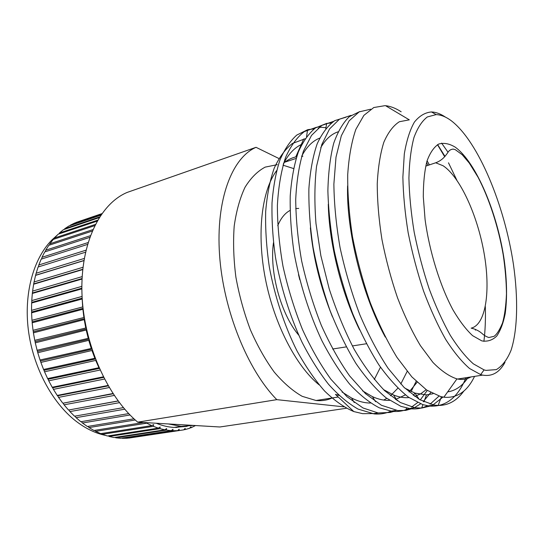 <?xml version="1.0" encoding="UTF-8"?>
<svg xmlns="http://www.w3.org/2000/svg" width="544" height="544" viewBox="0 0 544 544"><rect width="100%" height="100%" fill="white"/><g stroke="black" fill="none" stroke-linecap="round" stroke-linejoin="round"><path stroke-width="0.82" d="M380.474 367.207L374.292 379.508M305.082 138.761L292.366 143.494C285.301 149.07 279.256 157.27 274.237 168.103C269.899 180.479 267.05 194.942 265.683 211.5C265.248 229.106 266.478 247.69 269.375 267.254C274.863 296.698 284.546 325.944 296.922 350.764C305.66 366.574 314.901 380.004 324.639 391.068C334.546 400.683 344.27 407.517 353.811 411.57L362.678 413.671L371.668 413.59M463.876 391.034C456.885 400.724 448.304 405.532 438.124 405.457L433.942 405.049L419.512 399.554L403.893 387.226L388.13 368.329C378.026 353.056 368.601 335.22 359.856 314.82C351.676 293.08 345.086 270.694 340.075 247.663C336.212 225.386 334.145 204.204 333.873 184.124L336.002 157.175L341.319 135.796L349.16 120.809L359.149 111.88L370.729 109.188M359.74 111.574L349.309 116.695C343.094 122.686 337.906 131.512 333.737 143.174C330.262 156.645 328.311 172.516 327.882 190.781C328.413 209.841 330.534 229.833 334.254 250.75C338.994 272.299 345.148 293.291 352.723 313.738C360.856 333.091 369.607 350.18 378.978 365.01C388.79 378.685 398.677 389.45 408.646 397.297L422.783 404.607L429.468 406.082C445.652 407.143 457.817 397.684 465.977 377.72M475.415 330.181L475.456 329.378M426.557 162.561L428.012 165.342M442.966 397.072L433.038 404.892M430.95 405.872L421.661 408.075L414.875 407.748L400.316 402.499L384.635 390.674C373.925 379.535 363.732 365.67 354.062 349.085C344.726 331.004 336.45 310.971 329.242 288.993L320.851 255.666L315.969 223.462C314.364 202.667 314.554 183.614 316.554 166.301L321.796 144.561L329.582 128.921L339.51 119.15L351.104 115.348M346.052 117.178L334.764 120.639C327.869 125.616 321.994 133.368 317.138 143.908C312.888 156.284 310.134 171.244 308.883 188.782C308.638 207.359 310.039 226.923 313.092 247.472C317.179 268.763 322.83 289.789 330.045 310.556C337.96 330.412 346.596 348.051 355.953 363.474C365.792 377.774 375.856 389.246 386.152 397.902L400.921 406.354L410.577 408.755C416.527 409.374 422.103 408.381 427.305 405.756M430.066 404.172L438.988 396.134M430.732 392.571L423.259 401.554M420.6 403.832L414.453 407.687M412.76 408.442L405.722 410.394L397.746 410.564L381.453 405.28L365.561 393.72L349.622 375.911C339.442 361.474 330.004 344.604 321.3 325.292C313.167 304.64 306.626 283.247 301.682 261.106C297.881 239.578 295.888 219.021 295.712 199.444C296.609 180.717 299.193 164.601 303.464 151.082L311.522 135.388L321.715 125.446L333.588 121.366M331.262 123.06L326.679 123.393L315.615 127.826C308.897 133.246 303.151 141.27 298.384 151.892C294.216 164.22 291.496 178.901 290.224 195.928C289.904 213.874 291.176 232.71 294.025 252.423C299.499 282.894 309.339 314.01 321.864 340.612C330.426 357.17 339.646 371.627 349.52 383.976C359.625 394.842 369.573 402.805 379.352 407.85L392.149 411.359C398.058 411.93 403.628 410.985 408.857 408.524M411.563 407.075L417.615 402.567M420.24 399.969L427.264 390.449M414.882 393.081L413.324 395.427M393.618 411.475L390.266 412.447L378.128 412.957L363.059 407.993L346.963 396.685L330.888 379.222C320.64 365.051 311.175 348.486 302.478 329.521C294.372 309.223 287.878 288.17 283.009 266.356C279.296 245.12 277.42 224.822 277.379 205.462C278.419 186.912 281.16 170.898 285.593 157.413C290.734 145.867 296.99 137.251 304.354 131.587L316.486 127.255M307.598 129.73L296.8 135.062C290.285 140.862 284.696 149.11 280.031 159.793C275.964 172.054 273.299 186.436 272.02 202.939C271.653 220.259 272.802 238.367 275.468 257.264C280.595 286.443 289.918 316.254 301.94 342.006C310.189 358.095 319.09 372.239 328.658 384.431C338.511 395.325 348.323 403.546 358.081 409.095L374.17 413.902C380.038 414.426 385.601 413.528 390.844 411.203M411.108 391.571L416.14 381.33M319.376 127.085L325.931 127.718M314.194 128.84L307.884 129.656M441.606 143.126L448.066 152.293M470.907 376.951C466.908 379.222 462.468 379.909 457.592 379.025L456.953 378.896C449.344 376.448 441.347 370.96 432.956 362.433L420.41 345.624C412.162 331.806 404.532 315.88 397.535 297.84C391.095 278.97 385.9 259.542 381.956 239.557C378.862 219.769 377.291 201.171 377.244 183.75C378.073 167.464 380.276 153.626 383.846 142.229C388.096 132.471 393.271 125.637 399.371 121.727L409.306 119.843L385.546 105.699C390.606 106.264 395.814 108.29 401.166 111.778M437.634 144.609L444.965 156.386M448.494 162.806L456.783 180.064M485.323 306.598C485.697 319.049 485.228 330.636 483.908 341.374M474.552 376.38C467.391 391.224 457.361 398.194 444.455 397.276L440.674 396.596L426.659 390.048L411.842 376.883L396.984 357.394C387.24 341.367 378.318 323.109 370.233 302.607C362.787 281.119 356.871 259.148 352.485 236.701C349.132 214.635 347.541 193.963 347.711 174.678C348.874 156.856 351.58 141.753 355.844 129.39L363.875 115.389L373.782 107.528L385.043 105.652M505.009 362.338C499.501 372.497 492.055 376.754 482.671 375.108L480.658 374.592L469.54 368.492C461.672 361.644 453.716 351.934 445.665 339.368C437.73 325.298 430.365 309.196 423.565 291.074C417.282 272.156 412.155 252.729 408.17 232.784C404.981 213.058 403.213 194.494 402.873 177.099L404.308 153.959C406.538 140.617 409.897 129.996 414.392 122.101C419.41 115.872 425.102 112.492 431.474 111.948L433.35 112.105C437.281 112.649 441.327 114.328 445.488 117.15M485.908 370.389L496.325 369.621C502.398 365.956 507.328 359.448 511.122 350.098C517.698 329.419 518.242 298.309 513.475 264.642C504.655 205.482 478.557 141.943 451.554 120.958C446.202 116.912 441.068 114.791 436.138 114.607L427.319 116.953C421.967 121.054 417.506 127.922 413.943 137.571C411.006 148.764 409.333 162.262 408.918 178.065C409.299 194.942 411.046 212.935 414.161 232.05C418.03 251.369 423.001 270.198 429.066 288.538C435.628 306.122 442.728 321.756 450.371 335.437C458.13 347.67 465.8 357.15 473.375 363.861L484.092 369.893L485.908 370.389M298.765 335.206C280.983 314.405 269.294 271.898 273.462 242.712M277.732 225.665C280.86 218.205 284.968 213.132 290.04 210.446M295.725 208.583L298.731 208.4M338.069 394.536L337.389 395.019M332.221 397.963C327.223 400.234 321.824 401.084 316.03 400.5L302.206 396.331C292.781 390.973 283.478 382.915 274.298 372.164C265.411 359.978 257.428 345.821 250.349 329.698C244.004 312.78 239.183 295.27 235.892 277.161C233.594 259.182 233.029 242.162 234.199 226.107C236.334 211.018 239.945 198.07 245.031 187.258C250.818 177.908 257.53 171.197 265.159 167.124L277.29 164.669M181.186 426.367L193.426 425.422L168.32 423.946L181.186 426.367M187.15 426.326L173.958 427.434C168.157 427.101 162.241 425.7 156.223 423.232M195.514 425.551L190.978 427.795L190.944 426.727L189.543 428.305L185.171 429.549L185.171 428.359L183.675 429.876L179.126 430.535L179.166 429.23L177.568 430.664L172.876 430.732L172.965 429.304L171.278 430.651L120.673 438.28L115.75 437.798L166.478 430.1L166.614 428.57L164.846 429.814L114.084 437.539L109.086 436.458L159.956 428.638L160.16 427.006L158.304 428.142L107.399 435.996L102.367 434.302L153.367 426.333L153.646 424.606L151.708 425.619L100.681 433.636L95.656 431.338L146.764 423.178L146.866 422.681M179.445 430.508L128.738 438.09L179.126 430.535M177.568 430.664L127.14 438.226L122.318 438.342L172.876 430.732M121.917 438.09L122.318 438.342M182.866 426.435L175.834 427.509M189.849 427.965L190.978 427.795M183.784 429.76L185.171 429.549M171.278 430.651L166.478 430.1M115.144 437.376L115.75 437.798M164.846 429.814L159.956 428.638M108.317 435.853L109.086 436.458M158.304 428.142L153.367 426.333M101.463 433.514L102.367 434.302M151.708 425.619L146.764 423.178M94.649 430.358L95.656 431.338M143.63 422.491L93.976 430.467L88.998 427.57L135.266 419.988M87.917 426.401L88.998 427.57M133.974 418.805L87.339 426.489L82.457 423.001L130.057 414.977M81.321 421.648L82.457 423.001M128.724 413.596L80.832 421.729L76.078 417.663L124.746 409.197M74.922 416.133L76.078 417.663M123.406 407.626L74.514 416.201L69.931 411.584L119.435 402.676M118.184 401.016L68.836 409.979L69.931 411.584M118.116 400.921L68.836 409.979M68.428 409.945L64.07 404.811L114.233 395.44M113.118 393.774L63.084 403.192L64.07 404.811M112.948 393.516L63.084 403.192M62.648 403.002L58.548 397.378L109.215 387.552M108.236 385.886L57.671 395.78L58.548 397.378M107.991 385.465L57.222 395.42L57.671 395.78M57.222 395.42L53.421 389.361L104.462 379.052M103.612 377.42L52.659 387.784L53.421 389.361M103.312 376.829L52.197 387.253L52.659 387.784M52.197 387.253L48.736 380.807L100.035 370.029M99.314 368.431L48.09 379.277L48.736 380.807M98.988 367.703L47.634 378.583L48.09 379.277M47.634 378.583L44.54 371.797L95.934 360.373M98.933 367.69L95.792 360.584M95.404 359.006L44.01 370.321L44.54 371.797M95.098 358.21L43.568 369.471L44.01 370.321M43.568 369.471L40.882 362.413L92.317 350.411M94.806 358.149L92.058 350.758M91.929 349.228L40.46 361.012L40.882 362.413M91.644 348.364L40.045 359.999L40.46 361.012M40.045 359.999L37.781 352.73L89.209 340.224M91.202 348.235L88.869 340.632M88.924 339.17L37.475 351.417L37.781 352.73M88.672 338.232L37.101 350.261L37.475 351.417M37.101 350.261L35.285 342.842L86.639 329.902M88.162 338.048L86.265 330.303M86.428 328.943L35.088 341.632L35.285 342.842M86.204 327.889L34.755 340.333L35.088 341.632M34.755 340.333L33.415 332.84L84.612 319.532M85.707 327.678L84.272 319.852M84.463 318.634L33.313 331.745L33.415 332.84M84.272 317.417L33.041 330.31L33.313 331.745M33.041 330.31L32.171 322.803L83.144 309.196M83.871 317.22L82.906 309.393M83.048 308.346L32.171 321.837L32.171 322.803M82.892 306.898L31.967 320.287L32.171 321.837M31.967 320.287L31.579 312.841L82.226 298.976M82.661 306.768L82.171 299.016M82.178 298.166L31.668 312.011L31.579 312.841M82.083 296.426L31.532 310.352L31.668 312.011M31.532 310.352L31.634 303.028L81.858 288.871M81.852 288.204L31.797 302.348L31.634 303.028M101.816 213.71L76.106 222.448L101.857 213.656M101.075 214.771L70.298 225.202L74.63 223.067L101.701 213.874M70.298 225.202L70.054 225.617M99.627 216.94L64.722 228.725L68.87 226.018L100.769 215.213M64.722 228.725L64.376 229.391M97.641 220.184L59.425 233.009L63.362 229.731L99.171 217.654M59.425 233.009L59.017 233.906M95.309 224.441L54.461 238.027L58.147 234.199L97.077 221.163M54.461 238.027L54.019 239.156M92.827 229.643L49.871 243.773L53.271 239.408L94.69 225.665M49.871 243.773L49.429 245.113M90.358 235.715L45.703 250.206L48.783 245.324L92.201 231.091M45.703 250.206L45.281 251.75M88.04 242.59L42.004 257.292L44.73 251.926L89.753 237.368M42.004 257.292L41.616 259.019M85.979 250.192L38.808 264.982L41.154 259.168L87.496 244.433M38.808 264.982L38.481 266.88M84.272 258.448L36.156 273.224L38.087 267.002L85.517 252.212M36.156 273.224L35.578 275.373L83.905 260.624M83.926 260.494L35.918 275.155M82.98 267.288L34.075 281.955L35.578 275.373M34.075 281.955L33.646 284.22L82.729 269.593M82.763 269.28L33.939 283.839M82.158 276.617L32.599 291.101L33.646 284.22M32.599 291.101L32.327 293.461L82.035 279.038M82.056 278.542L32.558 292.93M81.852 286.362L31.749 300.594L32.327 293.461M31.749 300.594L31.797 302.348M59.099 233.73L58.725 234.008M56.882 235.443L51.816 240.06C33.524 258.577 23.752 293.27 28.363 330.072C33.014 366.853 51.83 402.24 75.541 420.818C85.313 428.407 95.275 433.262 105.42 435.384M278.888 158.501L256.034 147.315L127.16 192.426C100.13 203.735 80.376 243.114 81.947 293.168C83.463 343.162 107.073 396.358 137.707 422.144L276.814 399.65L343.815 406.844M168.32 423.946L137.707 422.144M346.344 408.265L219.858 426.986L193.426 425.422M276.814 399.65C247.676 370.206 223.305 310.148 219.552 254.878C215.737 199.526 232.084 157.692 256.034 147.315M283.002 165.179L293.529 168.538M339.055 395.474L335.43 394.38L353.811 411.57M319.117 384.846C296.324 366.527 274.271 324.292 265.39 278.827C256.489 233.349 261.759 190.584 276.617 170.619M283.628 163.091C287.422 159.997 291.468 157.944 295.766 156.93L296.657 156.733M301.75 156.176L302.872 156.176L301.628 156.59M437.485 144.697L444.672 156.72M468.146 377.38C462.781 385.56 456.185 390.361 448.372 391.768M385.281 337.076C362.1 294.828 346.29 230.534 347.582 185.919M427.074 160.779L429.379 164.886M432.983 393.747L426.476 394.89L414.95 393.108L404.804 388.117M359.53 329.732C341.217 292.516 329.066 242.576 328.277 204.245M426.19 389.728L420.702 393.795L414.732 396.454M409.04 397.576C404.178 398.024 399.017 397.161 393.536 394.992L383.5 389.586M332.364 316.608C320.47 287.055 313.14 257.468 310.366 227.861M320.742 147.703C325.496 139.38 331.276 134.082 338.082 131.818M417.112 382.269L409.054 392M405.423 394.896L395.468 399.5M389.586 400.357C384.234 400.622 378.515 399.384 372.436 396.644L362.583 390.878M299.785 279.786L298.506 274.598M301.838 155.897C306.68 146.832 312.65 140.896 319.743 138.088M407.15 371.423L400.785 384.023M397.854 388.205L390.47 395.794M386.784 398.378L383.683 400.058M370.546 403.022C364.65 403.084 358.353 401.431 351.635 398.058L342.033 392.006M283.322 164.084C288.266 154.231 294.426 147.635 301.811 144.296M455.151 147.111C476.15 162.2 497.311 212.765 504.2 259.903C506.96 280.289 507.287 298.221 505.192 313.698C503.316 323.075 500.507 330.507 496.774 336.008C492.531 340.197 487.553 341.829 481.848 340.904L472.62 335.668C466.079 329.603 459.524 320.994 452.955 309.842C440.021 285.709 429.413 251.512 425.075 219.443L423.3 196.744C423.314 182.798 424.538 170.932 426.965 161.146C430.005 152.81 433.908 147.118 438.668 144.072C443.775 142.569 449.269 143.582 455.151 147.111M471.165 328.141C486.023 324.714 490.763 290.448 483.997 252.702C477.326 214.941 459.986 176.848 443.108 165.764L435.69 162.785L425.911 166.042M433.942 405.049L428.053 405.885M414.875 407.748L409.129 408.564M396.27 410.387L390.674 411.176M320.946 127.112L318.131 128.092M378.128 412.957L372.66 413.732M482.671 375.108L457.592 379.025M435.69 162.785C439.294 161.493 442.408 159.331 445.026 156.312L447.474 153.102C448.739 150.64 450.65 149.308 453.193 149.097L455.28 149.668L462.237 154.741L469.261 163.037L478.033 177.194C489.287 198.764 498.324 226.814 503.159 254.504C505.22 268.26 506.321 281.336 506.471 293.726C505.974 305.708 504.655 315.459 502.52 322.98C499.576 330.065 496.74 334.519 494 336.342L488.866 337.525C486.234 336.682 483.936 335.315 481.97 333.418L480.243 332.098C480.638 332.316 476.435 329.215 471.505 328.25M338.246 397.018L316.03 400.5M180.996 426.36L173.958 427.434M296.126 158.42L284.784 162.18M332.595 349.01L346.256 346.882M352.369 345.936L366.398 343.754M436.138 114.607L431.474 111.948M484.092 369.893L480.658 374.592M433.35 112.105L432.337 112.445M456.953 378.896L443.863 397.208M441.429 396.773L438.124 405.457M426.476 394.89L423.926 401.866M422.912 404.648L421.661 408.075M406.531 408.075L405.722 410.394M390.687 411.182L390.266 412.447M295.766 156.93L303.736 138.958M307.584 129.798L306.53 136.714M354.266 402.56L351.635 398.058M326.679 123.393L325.781 128.574M375.557 401.71L372.436 396.644M397.208 400.649L393.536 394.992M419.227 399.384L414.95 393.108"/></g></svg>
